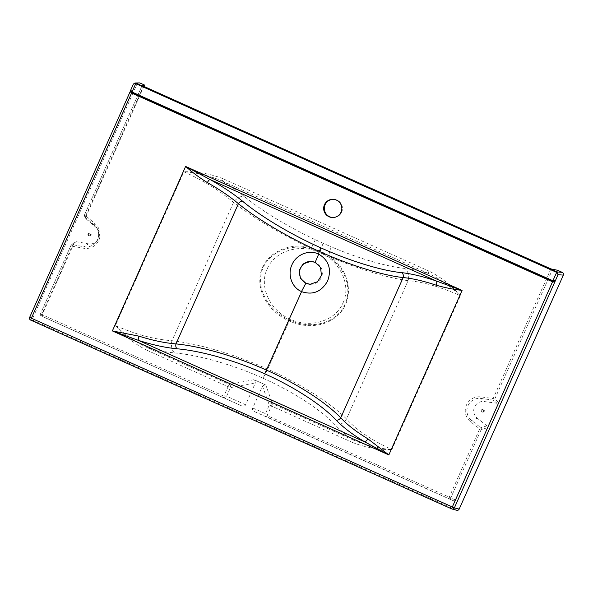 <?xml version="1.0" encoding="UTF-8"?>
<svg xmlns="http://www.w3.org/2000/svg" width="593" height="593" viewBox="0 0 593 593"><rect width="100%" height="100%" fill="white"/><g stroke="black" fill="none" stroke-linecap="round" stroke-linejoin="round"><path stroke-width="0.44" stroke-dasharray="2.96 2.22" d="M330.783 258.259C344.451 268.51 352.427 287.457 345.007 304.246C335.43 325.246 308.916 329.234 289.629 320.05C269.993 311.77 254.071 288.754 263.196 267.562C270.682 250.839 290.985 244.538 307.945 248.022L320.02 251.773L330.783 258.259L331.257 257.444C361.226 269.889 386.829 277.635 408.073 280.682C422.802 281.816 440.228 286.827 460.361 295.714C451.436 285.366 440.955 277.146 428.917 271.038L428.064 273.321C439.976 278.955 450.739 286.419 460.361 295.714L391.884 449.524C371.863 440.377 356.741 430.192 346.505 418.969C330.531 402.84 299.695 383.352 267.695 369.172C235.888 354.74 198.44 343.606 171.97 340.701C154.469 339.493 135.612 334.437 115.413 325.55C124.337 335.897 134.819 344.118 146.856 350.226L148.028 347.958C135.916 342.317 125.049 334.845 115.413 325.55L183.897 171.74C203.977 180.887 220.529 191.116 233.538 202.413C253.5 217.846 278.362 232.73 308.13 247.073C288.784 242.782 264.878 252.7 260.535 273.469C256.324 293.772 271.06 313.074 289.162 320.961C307.137 329.293 330.56 326.906 342.435 310.006C354.607 292.608 346.979 268.903 331.257 257.444L328.433 255.464A10.415 1.594 113 0 0 330.887 246.703L315.313 239.72C286.797 226.126 263.099 211.694 244.227 196.439C238.015 191.354 230.721 186.232 222.338 181.065L428.064 273.321C419.333 270.808 411.579 269.185 404.797 268.444C384.242 266.02 359.603 258.77 330.887 246.703M342.999 302.927C351.441 285.374 340.375 261.268 319.923 252.64C299.88 243.108 274.603 250.913 267.206 268.94C258.763 286.493 269.83 310.599 290.281 319.219C310.332 328.752 335.601 320.946 342.999 302.927M482.509 412.031A1.305 1.297 91.6 0 1 483.08 409.541A1.305 1.297 91.6 0 1 484.303 411.134A1.305 1.297 91.6 0 1 482.509 412.031M481.835 412.016A1.305 1.297 91.6 0 1 482.398 409.526A1.305 1.297 91.6 0 1 483.629 411.112A1.305 1.297 91.6 0 1 481.835 412.016M89.335 235.718A1.305 1.297 91.6 0 1 89.899 233.227A1.305 1.297 91.6 0 1 91.129 234.821A1.305 1.297 91.6 0 1 89.335 235.718M88.661 235.703A1.305 1.297 91.6 0 1 89.224 233.212A1.305 1.297 91.6 0 1 90.455 234.798A1.305 1.297 91.6 0 1 88.661 235.703M333.325 199.337A9.117 9.08 91.6 0 1 341.672 212.168A9.117 9.08 91.6 0 1 332.814 217.542M310.384 284.262A11.46 11.415 -88.4 0 0 315.602 262.358A11.46 11.415 -88.4 0 0 311.029 261.357M143.884 86.393L85.696 217.082L86.111 218.906L96.125 227.49A9.377 9.34 91.6 0 1 88.439 243.849L76.045 241.662L74.355 242.567L42.229 314.72L43.015 316.781L242.055 406.035C243.641 406.576 244.835 406.168 245.621 404.819L255.375 382.908L254.612 379.987L265.16 384.716L262.484 386.095L252.729 408.006C252.255 409.496 252.744 410.652 254.204 411.483L453.245 500.744L455.298 499.951L487.446 427.746L486.994 425.885L477.269 418.213A9.377 9.34 91.6 0 1 484.288 401.55L497.119 403.284L498.743 402.373L557.568 270.267M254.204 411.483L266.969 417.131L267.473 415.7L267.132 415.471L266.183 416.582L265.456 413.64L252.729 408.006M262.484 386.095L269.274 405.063L352.583 442.482L353.762 440.214L272.506 403.774A2.602 2.365 160.3 0 0 269.274 405.063L265.456 413.64L267.132 415.471L272.506 403.774L265.783 385.005L265.16 384.716M352.583 442.482C365.147 447.404 378.245 449.753 391.884 449.524C378.564 448.53 365.851 445.425 353.762 440.214C346.201 435.069 339.989 429.969 335.127 424.929A10.415 7.939 -43.9 0 0 346.505 418.969L408.073 280.682A10.415 8.087 96.2 0 0 404.797 268.444M223.19 178.782C210.626 173.86 197.528 171.51 183.897 171.74C197.224 172.733 210.041 175.839 222.338 181.065L223.19 178.782L428.917 271.038M456.751 510.269L33.89 320.68C32.8 320.042 32.452 319.123 32.845 317.922L137.013 83.961L138.769 82.731M254.612 379.987L265.783 385.005M95.206 223.887L94.324 225.081A12.409 12.357 91.6 0 1 84.162 246.732L72.546 244.679A1.564 1.557 -130.8 0 0 71.264 245.035L74.762 242.018L70.863 245.576L40.465 313.853L41.755 314.483L72.153 246.214L83.761 248.267A13.965 13.913 -88.4 0 0 95.206 223.887L85.711 215.756L84.829 216.942A1.564 1.557 147 0 1 84.54 216.608L86.111 218.906L84.829 216.942L94.324 225.081L96.125 227.49M223.517 395.991L41.755 314.483L41.251 315.913A1.564 1.564 116.2 0 1 41.199 315.891L223.012 397.421L223.917 397.629L223.917 396.087L223.517 395.991L223.012 397.421L242.055 406.035M245.621 404.819L226.63 396.228L230.447 387.652A2.602 2.216 -100.8 0 0 229.283 384.39L148.028 347.958C157.59 350.485 166.433 352.146 174.557 352.924A10.415 6.834 -84.6 0 1 171.97 340.701L233.538 202.413A10.415 6.99 129.3 0 1 244.227 196.439M328.025 256.25L328.433 255.464L320.302 251.002L311.518 247.874L315.313 239.72M311.325 248.756L311.518 247.874L308.13 247.073L307.945 248.022M137.013 83.961L133.432 84.036M130.616 90.61L130.727 90.106M146.856 350.226L228.112 386.666L223.917 396.087L226.63 396.228L223.917 397.629M455.298 499.951L450.791 497.853A1.564 1.549 115 0 1 448.731 498.639L266.183 416.582M550.89 268.903L493.168 398.54L481.019 396.895A13.965 13.913 -88.4 0 0 470.56 421.712L479.655 428.887L449.235 497.208L448.731 498.639L453.245 500.744M486.994 425.885L480.738 427.664L479.655 428.887L481.205 429.532L450.791 497.853L267.473 415.7M498.743 402.373L494.718 399.178L552.439 269.541M487.446 427.746L481.205 429.532A1.564 1.542 -105.9 0 0 480.738 427.664L471.643 420.489A12.409 12.357 91.6 0 1 480.938 398.444L493.087 400.09A1.564 1.549 128.4 0 0 494.718 399.178L493.168 398.54L493.087 400.09L497.119 403.284M76.045 241.662L72.546 244.679L72.153 246.214L70.856 245.584A1.564 1.564 0 0 1 71.264 245.035A1.564 1.557 -130.8 0 0 70.863 245.576L40.465 313.853A1.564 1.564 0 0 0 41.199 315.891L41.199 315.891A1.564 1.564 116.2 0 1 40.465 313.853L42.229 314.72M174.557 352.924C199.137 355.059 233.746 364.969 263.003 378.252L267.695 369.172L289.629 320.05M85.696 217.082L84.421 215.118A1.564 1.564 0 0 0 84.54 216.608A1.564 1.557 147 0 1 84.421 215.118L142.112 85.54L84.421 215.118L85.711 215.756L143.402 86.178M32.845 317.922L29.657 317.366A2.083 2.075 -80 0 0 29.65 317.374M253.96 379.698L229.283 384.39L228.112 386.666L230.447 387.652L255.375 382.908M263.003 378.252C292.445 391.291 320.665 409.555 335.127 424.929M451.658 508.883L456.44 510.158M30.695 320.109A2.083 2.075 -80 0 0 30.703 320.116L33.89 320.68M320.02 251.773L323.089 243.308M83.761 248.267L84.162 246.732L88.439 243.849M481.019 396.895L480.938 398.444L484.288 401.55M470.56 421.712L471.643 420.489L477.269 418.213M482.398 409.526L483.08 409.541M89.224 233.212L89.899 233.227M333.637 199.337L333.007 199.322M310.791 261.35L311.266 261.365M310.146 284.262L310.621 284.269M333.125 217.557L332.495 217.542M130.756 90.04L130.608 90.714M97.712 229.246L96.429 227.401C99.52 232.419 99.379 237.348 96.014 242.181L97.4 240.41M89.15 235.814L89.825 235.836M482.324 412.128L483.006 412.142"/><path stroke-width="0.89" d="M341.042 212.146A9.117 9.08 -88.4 0 0 333.007 199.322A9.117 9.08 -88.4 0 0 324.46 204.711A9.117 9.08 -88.4 0 0 332.495 217.542A9.117 9.08 -88.4 0 0 341.042 212.146M332.814 217.542A9.117 9.08 91.6 0 1 325.09 204.733A9.117 9.08 91.6 0 1 333.325 199.337M311.029 261.357A11.46 11.415 -88.4 0 0 306.284 283.284A11.46 11.415 -88.4 0 0 310.384 284.262M315.15 262.343L310.784 261.35L303.171 263.915L299.235 270.2L300.347 278.161L305.832 283.269L310.154 284.262L317.574 281.69L321.465 275.397L320.524 267.443L315.15 262.343L318.693 254.115C328.811 260.245 331.791 269.2 327.625 280.971C321.473 291.83 312.785 295.381 301.585 291.623L301.474 291.571C291.852 287.486 287.227 274.641 291.978 264.715C296.248 254.567 308.916 249.431 318.352 253.96L318.693 254.115M133.432 84.036L135.019 82.976L135.96 83.139L556.849 271.883L562.305 272.387L557.568 270.267L550.89 268.903L143.402 86.178L142.112 85.54L144.492 85.029L143.884 86.393M562.305 272.387C563.394 273.025 563.743 273.936 563.35 275.137L459.182 509.105C458.552 510.202 457.633 510.551 456.44 510.158M138.962 336.157A4.166 0.971 107.9 0 0 138.295 340.323L364.799 441.889C352.746 434.691 343.206 427.457 336.187 420.17C321.873 404.886 293.913 386.747 264.723 373.827C235.718 360.655 201.405 350.863 177.011 348.795C165.291 347.676 152.386 344.852 138.295 340.323L112.373 330.931L138.962 336.157C152.416 340.404 164.75 342.991 175.973 343.91C201.123 346.282 236.577 356.563 266.598 370.195C296.811 383.575 325.816 402.202 340.738 417.791C347.357 424.877 356.393 431.874 367.845 438.798L388.845 454.913L364.799 441.889A4.166 1.601 120.7 0 0 367.845 438.798M436.226 285.211A4.166 1.623 -71.1 0 0 436.418 281.03L209.915 179.457C222.805 186.684 233.731 193.963 242.678 201.294C261.135 216.697 291.704 234.91 320.82 247.83C349.9 261.002 381.603 270.719 401.854 272.676C411.646 273.744 423.165 276.523 436.418 281.03L462.08 290.414C452.985 289.31 444.365 287.575 436.226 285.211C423.572 280.986 412.55 278.436 403.166 277.568C382.307 275.315 349.559 265.108 319.457 251.476C289.325 238.097 257.614 219.395 238.408 203.681C229.951 196.55 219.595 189.515 207.342 182.57C199.745 177.885 192.503 172.504 185.616 166.433L209.915 179.457A4.166 0.993 -60.8 0 0 207.342 182.57M552.72 281.223L552.884 280.748L555.493 280.407L552.72 281.223L131.802 92.471L132.002 92.011L552.884 280.748L556.886 271.898L558.057 274.648L556.619 272.365L135.738 83.628L131.98 92.004L130.756 90.04L133.395 84.11L135.019 82.976L139.755 82.909L144.492 85.029M336.187 420.17A4.166 3.173 136.2 0 0 340.738 417.791L403.166 277.568A4.166 3.232 -83.9 0 0 401.854 272.676M177.011 348.795A4.166 2.735 95.3 0 1 175.973 343.91L238.408 203.681A4.166 2.795 -50.5 0 1 242.678 201.294M552.543 281.801L552.72 281.334L555.537 280.674C554.766 281.801 553.78 282.179 552.58 281.816L131.624 93.042C130.571 92.397 130.29 91.448 130.794 90.203L131.802 92.582L552.72 281.334L552.869 280.741M135.96 83.139L133.395 84.11M130.734 90.321L130.608 90.907L131.802 92.471M131.802 92.582L31.37 318.204L452.333 506.978L552.743 281.341M388.845 454.913L112.373 330.931L185.616 166.433L462.08 290.414L388.845 454.913M130.794 89.958L133.358 84.199M30.703 320.116L31.37 318.204L29.65 317.366A2.083 2.083 0 0 0 30.703 320.116L451.658 508.883L30.703 320.116A2.083 2.075 -80 0 1 29.65 317.374L130.616 90.61M563.35 275.137L558.057 274.648L555.493 280.407L454.401 507.83L459.182 509.105M264.723 373.827L301.585 291.623M318.352 253.96L320.82 247.83M139.755 82.909L135.99 83.153L135.738 83.628M301.474 291.571L305.832 283.269M132.002 92.011L131.653 93.064M556.619 272.365L556.886 271.898M454.401 507.83L452.333 506.978L451.658 508.883A2.083 2.075 -75.1 0 0 454.401 507.83M456.751 510.269L451.977 508.994A2.083 2.083 0 0 1 451.658 508.883M29.65 317.366L130.616 90.596"/></g></svg>
